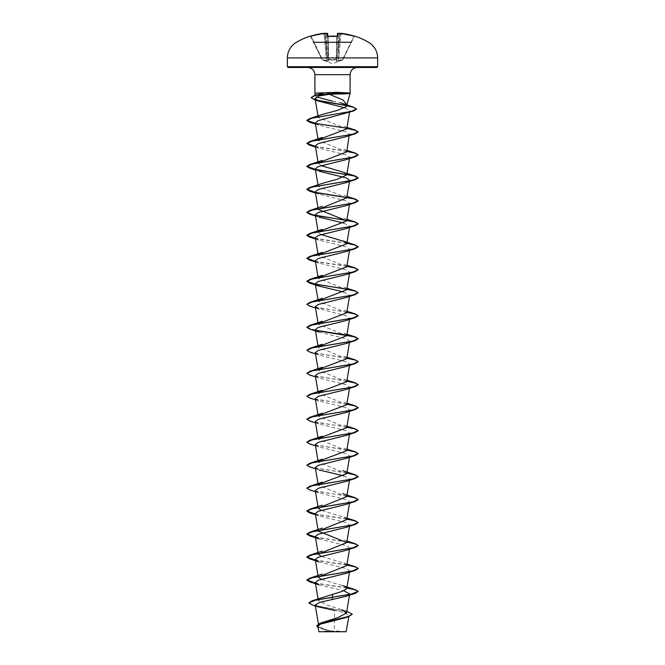 <?xml version="1.0" encoding="UTF-8"?>
<svg xmlns="http://www.w3.org/2000/svg" width="665" height="665" viewBox="0 0 665 665"><rect width="100%" height="100%" fill="white"/><g stroke="black" fill="none" stroke-linecap="round" stroke-linejoin="round"><path stroke-width="0.5" stroke-dasharray="3.33 2.49" d="M310.231 36.118L322.026 59.559L311.162 36.409L310.43 36.226M327.77 36.209L328.419 60.756L328.161 36.434L328.419 60.756L327.704 33.666L326.681 33.616L327.704 33.666L327.296 33.292L327.363 36.051L328.136 36.242A71.512 64.281 180 0 1 332.5 36.118A71.512 64.281 180 0 1 336.864 36.242L337.637 36.051L337.704 33.292L338.352 33.267L337.296 33.666L336.581 60.756L337.23 36.209M336.282 59.75L328.377 59.401L332.5 60.05L328.718 59.75L328.734 61.105L328.161 36.434A71.138 63.94 -0 0 1 332.5 36.317A71.138 63.94 -0 0 1 336.839 36.434L336.232 59.559L336.839 36.434A71.138 63.94 0 0 0 328.161 36.434L328.768 59.559L336.623 59.401L332.5 60.05L336.282 59.75L336.266 61.105L336.282 59.75M337.704 33.292L338.352 33.267A72.211 71.936 180 0 1 339.108 33.333L339.524 33.948L339.108 33.333A52.577 27.647 33.8 0 1 342.533 34.006A52.577 24.896 -36.7 0 0 340.355 33.333L341.004 33.292A72.153 72.128 180 0 1 353.955 36.051L353.838 36.409A71.762 71.737 0 0 0 340.962 33.666L339.2 53.84L338.177 53.774L339.2 53.84L340.962 33.666L339.94 33.616L340.962 33.666A71.762 71.737 -0 0 1 353.838 36.409L342.749 59.75L338.635 61.105L342.974 59.559L338.527 60.756L339.2 53.84L338.527 60.756L337.28 60.964L339.94 33.616L337.529 60.964L342.625 59.401L353.838 36.409L342.974 59.559L354.246 36.434L353.955 36.051L354.769 36.118L354.304 36.317M327.745 61.28L326.365 61.105L327.745 61.28L327.213 53.774L327.471 60.964L328.419 60.756L327.471 60.964L325.06 33.616L327.471 60.964L326.473 60.756L325.8 53.84L326.473 60.756L327.745 61.28M322.251 59.75L326.365 61.105L322.251 59.75M313.597 42.277L351.403 42.277M310.289 36.242L311.162 36.409A71.762 71.737 -0 0 1 324.038 33.666L325.06 33.616L324.038 33.666L325.8 53.84L326.823 53.774L325.8 53.84L324.038 33.666A71.762 71.737 0 0 0 311.162 36.409L322.375 59.401L311.045 36.051A72.153 72.128 180 0 1 323.996 33.292L324.645 33.333A52.577 24.896 36.7 0 0 322.467 34.006L325.227 34.214L325.833 33.691L325.227 34.214L322.467 34.006A52.577 27.647 -33.8 0 1 325.892 33.333L325.892 33.333A72.211 71.936 180 0 1 326.648 33.267L327.296 33.292M346.124 631.75L318.876 631.75M346.332 631.542L332.417 631.634L322.932 628.6L318.685 625.582L323.04 622.132M376.872 67.481L288.128 67.481M346.615 105.86C345.501 104.23 340.796 102.668 332.5 101.163M314.902 93.133L349.748 93.366M345.326 617.727L349.05 615.449L345.143 612.906L334.686 610.428L334.237 631.534M346.781 611.343L327.163 605.092L318.344 600.562L322.683 597.162M346.748 588.542L344.354 586.231L321.162 579.282M346.748 565.566L344.354 563.247L321.162 556.297M346.748 519.606L344.354 517.287L321.162 510.338M346.748 496.622L318.252 485.134L318.003 483.655M346.748 473.638L318.252 462.15L318.003 460.67M346.748 450.662L318.252 439.166L318.003 437.695M346.748 427.678L318.252 416.19L318.003 414.711M346.748 404.694L318.252 393.206L318.003 391.727M346.748 381.718L318.252 370.222L318.003 368.751M346.748 358.734L318.252 347.246L318.003 345.767M346.748 335.75L318.252 324.262L318.003 322.783M346.748 312.774L318.252 301.278L318.003 299.807M346.748 289.79L318.252 278.303L318.003 276.823M346.748 266.815L318.252 255.318L318.003 253.839M321.162 234.562L318.252 232.343L318.003 230.863M346.748 197.871L318.252 186.375L322.151 183.44M321.162 165.627L318.169 162.9M346.748 151.903L318.252 140.415L318.136 139.733M346.748 128.927L318.252 117.431L322.118 114.513M345.102 107.871L349.782 110.955M349.15 111.87L345.717 113.54M315.293 122.909L319.017 125.228L346.798 132.102L349.707 134.397M349.208 135.161L345.991 136.724M315.293 145.893L319.009 148.212L346.798 155.086L349.707 157.381M315.293 168.868L319.009 171.188L315.493 170.024M315.293 191.853L319.009 194.172L346.798 201.054L349.707 203.34L345.991 205.66M315.293 214.837L319.009 217.156L315.493 215.984M343.838 223.074L349.707 226.324L345.991 228.644M315.293 237.812L319.009 240.132L346.798 247.014L349.707 249.3L345.991 251.628M315.293 260.796L319.009 263.116L346.798 269.99L349.707 272.284L345.991 274.603M343.838 292.018L349.707 295.268L345.991 297.588M315.493 307.912L346.798 315.958L349.707 318.244L345.991 320.572M319.009 332.059L346.789 338.934L349.707 341.228L345.991 343.547M315.293 352.716L319.009 355.043L346.789 361.918L349.707 364.212L345.991 366.531M315.293 375.7L319.009 378.019L346.789 384.894L349.699 387.188L345.991 389.515M315.293 398.684L319.009 401.003L346.798 407.878L349.707 410.172M315.293 421.66L319.009 423.979L346.798 430.862L349.707 433.156L349.441 433.68M315.293 444.644L319.009 446.963L346.798 453.838L349.707 456.132L349.441 456.656M315.293 467.628L319.009 469.947L315.493 468.775M343.838 475.866L349.707 479.116L349.624 479.606M315.293 490.604L319.009 492.923L346.798 499.806L349.707 502.092L345.991 504.419M315.293 513.588L319.009 515.907L346.798 522.79L349.707 525.076L345.991 527.395M319.009 538.891L346.798 545.765L349.707 548.06L345.991 550.379M319.009 561.867L346.798 568.741L349.707 571.036L345.991 573.363M319.009 584.851L343.838 590.769M349.507 595.175L349.707 594.02L345.991 596.339M317.82 626.38L321.735 628.874L331.469 631.584L318.693 631.575M308.801 602.731L313.431 605.075L349.067 612.116M316.723 625.715L321.727 628.666L332.417 631.634M312.201 604.926L347.87 611.941L352.234 614.285M317.97 627.286L332.359 631.617M316.498 96.974L315.709 96.142L318.336 94.189M346.864 587.868L315.376 583.022M346.864 564.884L315.376 560.038M346.864 541.9L315.376 537.054M346.864 518.924L315.376 514.078M346.864 495.94L320.771 492.034L310.779 490.072L306.864 488.118M346.864 472.965L310.779 467.096L306.864 465.134M346.864 449.981L310.779 444.112L306.864 442.159M346.864 426.996L320.763 423.09L310.779 421.128L306.864 419.174M346.864 404.021L320.472 400.056L310.522 398.077L306.848 396.099M346.864 381.037L310.779 375.168L306.864 373.215M346.864 358.053L310.779 352.192L306.864 350.231M315.559 330.264L306.864 327.255M346.864 312.093L320.771 308.186L310.779 306.224L306.864 304.271M346.864 266.133L315.376 261.287M346.864 243.149L315.376 238.303M346.864 151.229L315.376 146.383M346.822 105.527L346.407 105.444M316.349 100.058L311.203 97.589M346.831 588.051L315.41 583.213M346.831 565.075L315.41 560.238M346.831 542.091L315.41 537.254M346.831 519.107L315.41 514.269M346.831 496.132L309.857 490.005M346.831 473.148L309.857 467.021M346.831 450.163L309.857 444.037M346.831 427.188L309.857 421.061M346.831 404.204L309.857 398.077M346.831 381.22L309.857 375.093M346.831 358.244L309.857 352.118M315.792 330.497L309.857 329.133M346.831 312.284L309.857 306.158M346.831 266.316L315.41 261.478M346.831 243.34L315.41 238.502M346.831 151.412L315.41 146.574M346.831 128.428L315.41 123.599M317.014 100.423L314.362 99.684M332.5 631.75L319.782 631.75L332.5 631.75M340.364 33.267L341.004 33.292M337.255 61.28L338.635 61.105L336.581 60.756L337.529 60.964L337.255 61.28M339.773 34.214L342.533 34.006L339.773 34.214M327.213 53.774L328.236 53.84L327.213 53.774L325.476 33.948L327.213 53.774L326.648 33.267L327.213 53.774M337.296 33.666L338.352 33.267M336.764 53.84L337.787 53.774L336.764 53.84M326.473 60.756L322.375 59.401L326.473 60.756M339.108 33.333L339.167 33.691A71.82 71.554 -0 0 0 338.319 33.616A71.82 71.554 -0 0 1 339.167 33.691M336.864 36.226L337.338 36.176M324.046 33.283L324.636 33.267M325.833 33.691A71.82 71.554 -0 0 1 326.681 33.616A71.82 71.554 0 0 0 325.833 33.691L325.892 33.333M287.355 57.913L377.645 57.913M377.645 66.716L287.355 66.716M350.098 74.663L314.902 74.663M339.524 33.948L337.787 53.774L338.319 33.616L337.787 53.774L339.524 33.948M342.824 59.858L332.5 63.732L322.176 59.858M345.218 631.75A102.593 102.593 0 0 0 319.782 631.75M318.685 625.582L318.41 623.945M318.336 600.562L318.053 598.849M349.507 572.191L349.707 571.036M349.507 549.215L349.707 548.06M349.507 526.231L349.707 525.076M349.507 503.247L349.707 502.092M318.252 508.11L318.003 506.63M349.507 457.287L349.707 456.132M349.507 434.303L349.707 433.156M349.507 388.343L349.707 387.188M349.507 365.368L349.707 364.212M349.507 342.384L349.707 341.228M349.507 319.4L349.707 318.244M349.507 296.424L349.707 295.268M349.507 273.44L349.707 272.284M349.507 250.456L349.707 249.3M349.507 227.48L349.707 226.324M349.507 204.496L349.707 203.34M318.252 209.359L318.169 208.868M318.252 186.375L318.003 184.903M349.05 615.449L348.859 616.571M321.095 628.641L321.735 628.874M315.709 96.142L315.434 95.128M346.997 564.086L342.783 562.607M346.997 541.102L342.783 539.623M346.997 518.126L342.783 516.639M346.997 449.183L342.783 447.703M346.997 426.199L342.783 424.719M346.997 403.223L342.783 401.735M346.997 380.239L342.783 378.759M346.997 357.255L342.783 355.775M346.997 334.279L342.783 332.791M346.997 311.295L342.783 309.815M346.997 288.311L342.783 286.831M346.997 265.335L342.783 263.847M346.997 219.367L342.783 217.887M346.997 196.391L342.783 194.911M346.997 173.407L342.783 171.927M346.997 150.431L342.874 148.977M346.997 127.447L342.783 125.968M319.017 125.228L315.493 124.064M319.009 148.212L315.493 147.048M319.009 194.172L315.493 193.008M319.009 240.132L315.493 238.968M319.009 263.116L315.493 261.952M319.009 355.043L315.493 353.871M319.009 378.019L315.493 376.856M319.009 401.003L315.493 399.84M319.009 423.979L315.493 422.815M319.009 446.963L315.493 445.799M319.009 492.923L315.493 491.759M319.009 515.907L315.493 514.743M354.603 36.226L353.955 36.051L354.603 36.226M327.662 36.176L328.136 36.226M310.397 36.226L311.045 36.051"/><path stroke-width="1" d="M323.996 33.292L311.045 36.051L323.996 33.292L325.06 33.616L323.996 33.292A72.153 72.128 180 0 0 311.045 36.051L310.588 36.184M337.23 36.209L337.704 33.292L338.352 33.267L337.704 33.292L338.352 33.267L337.704 33.292L337.637 36.051L336.864 36.242A71.512 64.281 180 0 0 332.5 36.118A71.512 64.281 180 0 0 328.136 36.242L327.72 36.226M351.403 42.277L313.597 42.277M327.363 36.051L327.296 33.292L325.95 33.325L327.704 33.666L326.648 33.267L327.704 33.666L327.77 36.209M325.069 33.691L324.645 33.333A52.577 24.896 36.7 0 0 322.467 34.006A52.577 27.647 -33.8 0 1 325.892 33.333L325.833 33.691M352.234 614.285L348.377 616.729L345.326 617.727L320.455 624.144L317.82 626.38L318.876 631.75L346.124 631.75L348.859 616.571M331.469 631.584L334.237 631.534M287.355 66.716L288.128 67.481L376.872 67.481L377.645 66.716L377.645 57.913L287.355 57.913L287.355 66.716L377.645 66.716M350.064 93.225C349.15 93.699 344.611 93.956 336.448 94.006L329.408 94.297L343.09 100.016L346.914 104.945L346.681 106.367L346.914 104.945M350.081 93.034L336.498 92.319L314.902 93.133L314.902 74.663L350.098 74.663C350.522 70.307 352.916 67.913 357.28 67.481M346.781 611.343L352.242 614.186L348.643 616.447L320.098 623.238L337.828 617.586L346.49 613.072L342.134 609.647M332.5 594.136L332.5 597.187L311.727 600.919L342.367 591.335L346.748 588.542L349.507 572.191M321.162 579.282L318.252 577.054L346.748 565.566L349.507 549.215M321.162 556.297L318.252 554.07L346.748 542.582L318.252 531.094L346.748 519.606L349.507 503.247M321.162 510.338L318.252 508.11L346.748 496.622L349.707 479.116L345.991 481.435L318.211 488.31L315.293 490.604L318.003 506.63M318.41 484.403L346.748 473.638L349.507 457.287M318.41 461.427L346.748 450.662L349.507 434.303M318.41 438.443L346.748 427.678L349.707 410.172L345.991 412.491L318.211 419.366L315.293 421.66L318.003 437.695M318.41 415.459L346.748 404.694L349.507 388.343M318.41 392.483L346.748 381.718L349.507 365.368M318.41 369.499L346.748 358.734L349.507 342.384M318.311 346.731L346.748 335.75L349.507 319.4M318.311 323.747L346.748 312.774L349.507 296.424M318.311 300.763L346.748 289.79L349.507 273.44M318.311 277.787L346.748 266.815L349.507 250.456M318.311 254.803L346.748 243.831L344.354 241.511L321.162 234.562M318.311 231.819L346.748 220.847L318.252 209.359L346.748 197.871L349.707 180.365L345.991 182.684L318.203 189.558L315.293 191.853L318.252 209.359M322.151 183.44L337.488 179.168L346.748 174.887L344.354 172.567L321.162 165.627M318.302 162.883L346.748 151.903L349.208 135.161M318.41 139.692L346.748 128.927L349.782 110.955L349.15 111.87M322.118 114.513L337.421 110.398L346.681 106.367M329.408 94.297L318.843 95.976L315.094 98.711L319.142 101.28L345.102 107.871M315.41 123.599L309.857 122.31L306.856 120.515L312.101 118.137L353.506 110.989L318.153 120.639L315.293 122.909L318.252 140.415M315.41 146.574L309.857 145.286L306.848 143.499L312.284 141.071L355.143 133.798L345.991 136.724L318.203 143.598L315.293 145.893L318.252 163.399M346.748 174.887L349.707 157.381L345.991 159.7L318.211 166.574L315.293 168.868L318.003 184.903M319.009 171.188L346.798 178.07L349.707 180.365M315.41 215.518L309.857 214.23L306.848 212.443L312.292 210.015L355.143 202.742L345.991 205.66L318.203 212.542L315.293 214.837L318.003 230.863M319.009 217.156L343.838 223.074M315.41 238.502L309.857 237.214L306.848 235.427L312.284 232.999L355.143 225.718L345.991 228.644L318.203 235.518L315.293 237.812L318.003 253.839M315.41 261.478L309.857 260.19L306.848 258.402L312.292 255.975L355.143 248.702L345.991 251.628L318.203 258.502L315.293 260.796L318.003 276.823M346.689 289.275L309.857 283.174L306.856 281.386L312.284 278.959L355.143 271.686L345.991 274.603L318.203 281.486L315.293 283.772L319.009 286.1L343.838 292.018M315.493 307.912L309.857 306.158L306.848 304.362L312.292 301.943L355.143 294.662L345.991 297.588L318.203 304.47L315.293 306.756L319.009 309.075M355.143 317.646L345.991 320.572L318.203 327.446L315.293 329.74L319.009 332.059L309.857 329.133L306.856 327.346L312.284 324.919L355.143 317.646L358.152 315.858L355.143 314.071L346.831 312.284M315.493 353.871L309.857 352.118L306.848 350.33L312.284 347.903L355.143 340.63L345.991 343.547L318.203 350.43L315.293 352.716L318.003 368.751M315.493 376.856L309.857 375.093L306.856 373.306L312.284 370.887L355.143 363.605L345.991 366.531L318.203 373.406L315.293 375.7L318.003 391.727M315.493 399.84L309.857 398.077L306.848 396.29L312.284 393.863L355.143 386.589L345.991 389.515L318.203 396.39L315.293 398.684L318.003 414.711M349.441 433.68L345.991 435.475L318.203 442.35L315.293 444.644L318.003 460.67M349.441 456.656L345.991 458.451L318.211 465.334L315.293 467.628L318.003 483.655M319.009 469.947L343.838 475.866M315.41 514.269L309.857 512.981L306.848 511.194L312.292 508.767L355.143 501.493L345.991 504.419L318.203 511.294L315.293 513.588L318.252 531.094M355.143 524.477L345.991 527.395L318.203 534.278L315.293 536.564L319.009 538.891L309.857 535.965L306.856 534.178L312.284 531.751L355.143 524.477L358.152 522.69L355.143 520.894L346.831 519.107M355.143 547.453L345.991 550.379L318.203 557.253L315.301 559.548L319.009 561.867L309.857 558.949L306.848 557.154L312.284 554.735L355.143 547.453L358.152 545.666L355.143 543.879L346.831 542.091M355.143 570.437L345.991 573.363L318.203 580.237L315.293 582.532L319.009 584.851L309.857 581.925L306.856 580.138L312.284 577.71L355.143 570.437L358.152 568.65L355.143 566.863L346.831 565.075M343.838 590.769L349.707 594.02M355.143 593.421L358.152 591.434L350.638 594.311L332.5 597.187L355.143 593.421L345.991 596.339L320.056 602.29L315.202 604.942L318.385 606.871L334.686 610.428M311.727 600.919L308.801 602.922L312.201 604.926L318.385 606.871M320.098 623.238L316.723 625.715M332.5 599.631L332.5 597.378L315.518 600.146L308.801 602.922M348.377 616.729L319.799 623.537L316.723 625.807L317.97 627.286M332.5 101.163L316.498 96.974M311.203 97.589L314.761 95.328L323.498 93.133M358.152 591.434L355.143 589.647L346.864 587.868M315.376 583.022L306.856 579.947L309.857 578.159L352.708 570.886L358.152 568.459L355.143 566.671L346.864 564.884M315.376 560.038L306.848 556.962L309.857 555.175L352.716 547.902L358.152 545.475L355.143 543.687L346.864 541.9M315.376 537.054L306.856 533.987L309.857 532.2L352.708 524.918L358.152 522.499L355.143 520.703L346.864 518.924M315.376 514.078L306.848 511.003L309.857 509.215L352.716 501.942L358.144 499.515L355.143 497.728L346.864 495.94M306.864 488.118L309.857 486.231L352.708 478.958L358.152 476.531L355.143 474.744L346.864 472.965M306.864 465.134L309.857 463.256L352.716 455.974L358.144 453.555L355.143 451.759L346.864 449.981M306.864 442.159L309.857 440.272L352.716 432.998L358.152 430.571L355.143 428.784L346.864 426.996M306.864 419.174L309.857 417.288L352.716 410.014L358.144 407.587L355.143 405.8L346.864 404.021M306.848 396.29L309.857 394.312L352.716 387.03L358.152 384.611L355.143 382.816L346.864 381.037M306.864 373.215L309.857 371.328L352.708 364.054L358.152 361.627L355.143 359.84L346.864 358.053M306.864 350.231L309.857 348.344L352.716 341.07L358.152 338.643L355.143 336.856L346.864 335.077M346.59 335.027L315.559 330.264M306.864 327.255L309.857 325.368L352.708 318.094L358.152 315.667L355.143 313.88L346.864 312.093M306.864 304.271L309.857 302.384L352.716 295.11L358.144 292.683L355.143 290.896L346.864 289.109M346.59 289.067L315.559 284.304M315.376 284.263L306.856 281.195L309.857 279.408L352.708 272.126L358.152 269.707L355.143 267.912L346.864 266.133M315.376 261.287L306.848 258.211L309.857 256.424L352.716 249.151L358.144 246.723L355.143 244.936L346.864 243.149M315.376 238.303L306.848 235.235L309.857 233.44L352.716 226.166L358.152 223.739L355.143 221.952L312.284 214.679L306.848 212.251L309.857 210.464L352.716 203.182L358.144 200.764L355.143 198.968L315.559 192.376M315.376 192.343L306.848 189.267L309.857 187.48L352.716 180.207L358.152 177.779L355.143 175.992L315.559 169.392M315.376 169.359L306.856 166.292L309.857 164.496L352.708 157.223L358.144 154.795L355.143 153.008L346.864 151.229M315.376 146.383L306.848 143.308L309.857 141.52L352.716 134.239L358.152 131.82L355.143 130.024L346.864 128.245M346.59 128.195L315.559 123.432M315.376 123.399L306.856 120.323L309.857 118.536L351.444 111.363L356.49 108.969L353.19 107.015L346.822 105.527M346.407 105.444L316.349 100.058M314.761 95.328L337.113 93.034L336.448 94.006M358.136 591.534L354.985 589.788L346.831 588.051M315.41 583.213L309.857 581.925M315.41 560.238L309.857 558.949M315.41 537.254L309.857 535.965M355.143 501.493L358.144 499.706L355.143 497.919L346.831 496.132M315.493 491.759L309.857 490.005L306.856 488.218L312.284 485.791L355.143 478.509L358.152 476.722L355.143 474.935L346.831 473.148M315.493 468.775L309.857 467.021L306.848 465.234L312.292 462.807L355.143 455.533L358.144 453.746L355.143 451.951L346.831 450.163M315.493 445.799L309.857 444.037L306.848 442.25L312.284 439.831L355.143 432.549L358.152 430.762L355.143 428.975L346.831 427.188M315.493 422.815L309.857 421.061L306.848 419.274L312.292 416.847L355.143 409.565L358.144 407.778L355.143 405.991L346.831 404.204M355.143 386.589L358.152 384.802L355.143 383.015L346.831 381.22M355.143 363.605L358.152 361.818L355.143 360.031L346.831 358.244M355.143 340.63L358.152 338.834L354.088 336.756L315.792 330.497M355.143 294.662L358.144 292.683M358.136 292.783L354.985 291.037L346.831 289.3M355.143 271.686L358.152 269.707M358.136 269.799L354.985 268.062L346.831 266.316M355.143 248.702L358.144 246.915L355.143 245.127L346.831 243.34M355.143 225.718L358.152 223.93L355.143 222.143L346.831 220.356M346.698 220.331L315.792 215.593M355.143 202.742L358.144 200.955L354.096 198.868L315.792 192.609M315.41 192.542L309.857 191.246L306.848 189.458L312.284 187.04L355.143 179.758L358.152 177.971L354.088 175.884L315.792 169.633M315.41 169.558L309.857 168.27L306.856 166.483L312.292 164.056L355.143 156.774L358.144 154.987L355.143 153.199L346.831 151.412M355.143 133.798L358.152 132.011L355.143 130.224L346.831 128.428M353.506 110.989L356.49 109.16L353.896 107.431L346.789 105.71M346.548 105.66L317.014 100.423M319.142 101.28L314.362 99.684L311.195 97.68L314.977 95.452L337.113 93.225L350.256 93.225L337.113 93.034L336.498 92.319M338.352 33.267L337.296 33.666L338.352 33.267A72.211 71.936 180 0 1 339.108 33.333L339.108 33.333A52.577 27.647 33.8 0 1 342.533 34.006A52.577 24.896 -36.7 0 0 340.355 33.333L353.955 36.051A72.153 72.128 180 0 0 341.004 33.292L339.973 33.483M354.57 36.226L353.955 36.051L354.246 36.434M340.355 33.333L339.931 33.691M337.222 36.409L327.779 36.409M326.648 33.267A72.211 71.936 180 0 0 325.892 33.333M377.645 57.913C377.412 51.097 374.403 45.885 368.61 42.277A72.227 72.227 0 0 0 354.769 36.118L354.711 36.242M336.864 36.226L327.662 36.176M310.231 36.118A72.227 72.227 0 0 0 296.391 42.277C290.597 45.885 287.588 51.097 287.355 57.913M314.902 74.663C314.478 70.307 312.084 67.913 307.72 67.481M346.897 105.087L350.056 93.283M350.098 92.992L350.098 74.663M318.41 623.945L315.202 604.942M346.49 613.072L349.507 595.175M318.053 598.849L315.293 582.532M318.252 577.054L315.293 559.548M318.252 554.07L315.293 536.564M346.748 542.582L349.507 526.231M318.003 345.767L315.293 329.74M318.003 322.783L315.293 306.756M318.003 299.807L315.293 283.772M346.748 243.831L349.507 227.48M346.748 220.847L349.507 204.496M349.624 134.887L349.707 134.397M318.252 117.431L315.094 98.711M315.434 95.128L314.902 93.133M355.143 589.647L342.783 585.582M309.857 578.159L322.217 574.095M355.143 566.671L346.997 564.086M309.857 555.175L322.217 551.11M355.143 543.687L346.997 541.102M309.857 532.2L322.217 528.135M355.143 520.703L346.997 518.126M309.857 509.215L322.217 505.151M355.143 497.728L342.783 493.663M309.857 486.231L322.217 482.175M355.143 474.744L342.783 470.679M309.857 463.256L322.217 459.191M355.143 451.759L346.997 449.183M309.857 440.272L322.217 436.207M355.143 428.784L346.997 426.199M309.857 417.288L322.217 413.231M355.143 405.8L346.997 403.223M309.857 394.312L322.217 390.247M355.143 382.816L346.997 380.239M309.857 371.328L322.217 367.263M355.143 359.84L346.997 357.255M309.857 348.344L322.217 344.287M355.143 336.856L346.997 334.279M309.857 325.368L322.217 321.303M355.143 313.88L346.997 311.295M309.857 302.384L322.217 298.319M355.143 290.896L346.997 288.311M309.857 279.408L322.217 275.343M355.143 267.912L346.997 265.335M309.857 256.424L322.217 252.359M355.143 244.936L342.783 240.871M309.857 233.44L322.217 229.383M355.143 221.952L346.997 219.367M309.857 210.464L322.217 206.399M355.143 198.968L346.997 196.391M309.857 187.48L322.217 183.415M355.143 175.992L346.997 173.407M309.857 164.496L322.217 160.44M355.143 153.008L346.997 150.431M309.857 141.52L322.217 137.456M355.143 130.024L346.997 127.447M309.857 118.536L322.217 114.471M353.19 107.015L340.563 102.767M315.493 124.064L309.857 122.31M315.493 147.048L309.857 145.286M345.991 159.7L355.143 156.774M315.493 170.024L309.857 168.27M345.991 182.684L355.143 179.758M315.493 193.008L309.857 191.246M315.493 215.984L309.857 214.23M315.493 238.968L309.857 237.214M315.493 261.952L309.857 260.19M319.009 286.1L309.857 283.174M345.991 412.491L355.143 409.565M345.991 435.475L355.143 432.549M345.991 458.451L355.143 455.533M345.991 481.435L355.143 478.509M315.493 514.743L309.857 512.981M349.807 92.917L350.256 93.034M349.748 93.366L350.256 93.225M354.769 36.118L354.304 36.317M354.603 36.226L341.004 33.292M310.397 36.226L311.045 36.051L310.755 36.434"/></g></svg>
